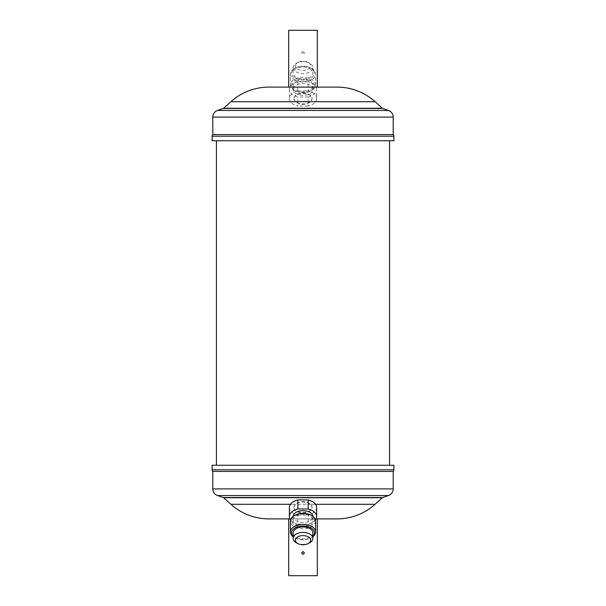 <?xml version="1.0" encoding="UTF-8"?>
<svg xmlns="http://www.w3.org/2000/svg" width="606" height="606" viewBox="0 0 606 606"><rect width="100%" height="100%" fill="white"/><g stroke="black" fill="none" stroke-linecap="round" stroke-linejoin="round"><path stroke-width="0.45" stroke-dasharray="3.03 2.27" d="M303 51.586L304.417 53.025L303 54.464L301.583 53.025L303 51.586M303 87.112L317.317 87.112M288.683 30.3L317.317 30.3M293.91 98.483A9.09 5.469 180 0 0 303 103.952A9.09 5.469 180 0 0 312.09 98.483A9.09 5.469 180 0 0 303 93.013A9.09 5.469 180 0 0 293.91 98.483L293.91 98.77C293.349 92.036 312.651 92.044 312.09 98.77L310.757 101.702C305.583 105.27 300.409 105.27 295.243 101.702L293.91 98.77M308.151 97.005A13.635 8.204 180 0 0 316.635 89.408L316.635 98.483A13.635 8.204 180 0 0 308.151 90.885L308.151 81.81L297.849 81.81A13.635 8.204 180 0 0 289.365 89.408A13.635 8.204 180 0 0 297.849 97.005L308.151 97.005L308.151 106.08A13.635 8.204 180 0 0 316.635 98.483M293.115 85.779A9.885 5.946 180 0 0 303 91.726A9.885 5.946 180 0 0 312.885 85.779A9.885 5.946 180 0 0 303 79.825A9.885 5.946 180 0 0 293.115 85.779L293.115 89.408A9.885 5.946 180 0 0 303 95.354A9.885 5.946 180 0 0 312.885 89.408A9.885 5.946 180 0 0 303 83.454A9.885 5.946 180 0 0 293.115 89.408M312.885 85.779L312.885 89.408M314.491 85.779A11.491 6.916 180 0 0 303 78.863A11.491 6.916 180 0 0 291.509 85.779A11.491 6.916 180 0 0 295.448 90.991A11.491 6.916 180 0 0 310.552 90.991A11.491 6.916 180 0 0 314.491 85.779M315.628 84.87A12.628 7.598 180 0 0 303 77.273A12.628 7.598 180 0 0 290.372 84.87A12.628 7.598 180 0 0 294.698 90.597A12.628 7.598 180 0 0 311.302 90.597A12.628 7.598 180 0 0 315.628 84.87L315.628 73.977A12.628 7.598 180 0 0 311.302 68.251A12.628 7.598 180 0 0 294.698 68.251A12.628 7.598 180 0 0 290.372 73.977L290.372 84.87M314.491 73.076A11.491 6.916 180 0 0 310.552 67.864A11.491 6.916 180 0 0 295.448 67.864A11.491 6.916 180 0 0 291.509 73.076A11.491 6.916 180 0 0 303 79.984A11.491 6.916 180 0 0 314.491 73.076M293.115 67.63A9.885 5.946 180 0 0 303 73.576A9.885 5.946 180 0 0 312.885 67.63A9.885 5.946 180 0 0 309.499 63.145A9.885 5.946 180 0 0 296.501 63.145A9.885 5.946 180 0 0 293.115 67.63L293.115 73.076A9.885 5.946 180 0 0 303 79.022A9.885 5.946 180 0 0 312.885 73.076A9.885 5.946 180 0 0 303 67.122A9.885 5.946 180 0 0 293.115 73.076M312.885 67.63L312.885 73.076M295.387 65.812A7.613 4.583 -0 0 1 297.993 62.357A7.613 4.583 -0 0 1 308.007 62.357A7.613 4.583 -0 0 1 310.613 65.812A7.613 4.583 -0 0 1 303 70.394A7.613 4.583 -0 0 1 295.387 65.812M212.1 140.744L393.9 140.744M212.782 134.577L393.218 134.577M309.499 542.855A9.885 5.946 0 0 1 296.501 542.855M293.115 520.221A9.885 5.946 0 0 1 303 514.274A9.885 5.946 0 0 1 312.885 520.221A9.885 5.946 0 0 1 303 526.175A9.885 5.946 0 0 1 293.115 520.221L293.115 516.592A9.885 5.946 0 0 1 293.122 516.403M312.885 520.221L312.885 516.592A9.885 5.946 0 0 1 303 522.546A9.885 5.946 0 0 1 293.115 516.592M310.552 515.009A11.491 6.916 0 0 1 314.491 520.221A11.491 6.916 0 0 1 303 527.137A11.491 6.916 0 0 1 291.509 520.221A11.491 6.916 0 0 1 295.448 515.009M315.628 521.13A12.628 7.598 0 0 1 303 528.727A12.628 7.598 0 0 1 290.372 521.13M312.885 536.749A12.628 7.598 0 0 1 311.302 537.749A12.628 7.598 0 0 1 294.698 537.749A12.628 7.598 0 0 1 293.115 536.749M312.885 536.454A11.491 6.916 0 0 1 310.552 538.136A11.491 6.916 0 0 1 295.448 538.136A11.491 6.916 0 0 1 293.115 536.454M312.885 532.924A9.885 5.946 0 0 1 303 538.878A9.885 5.946 0 0 1 293.115 532.924M293.91 507.517A9.09 5.469 0 0 1 303 502.048A9.09 5.469 0 0 1 312.09 507.517A9.09 5.469 0 0 1 303 512.987A9.09 5.469 0 0 1 293.91 507.517L293.91 507.23C293.349 513.964 312.651 513.956 312.09 507.23L310.757 504.298C305.583 500.73 300.409 500.73 295.243 504.298L293.91 507.23M303 518.887L317.317 518.887L303 518.887M317.317 575.7L288.683 575.7M289.91 518.887L316.09 518.887M389.582 465.257L216.418 465.257L389.582 465.257M216.418 140.744L389.582 140.744L216.418 140.744M393.9 465.257L212.1 465.257M337.08 518.887L268.92 518.887M393.218 471.423L212.782 471.423M315.468 519.918A13.635 8.204 0 0 1 308.151 524.19L297.849 524.19L297.849 515.115A13.635 8.204 0 0 1 289.365 507.517M297.849 524.19A13.635 8.204 0 0 1 290.532 519.918M316.635 507.517A13.635 8.204 0 0 1 308.151 515.115L308.151 524.19M297.849 515.115L308.151 515.115M290.372 73.977A12.628 7.598 180 0 0 303 81.575A12.628 7.598 180 0 0 315.628 73.977M316.635 89.408A13.635 8.204 180 0 0 308.151 81.81M297.849 81.81L297.849 90.885A13.635 8.204 180 0 0 289.365 98.483A13.635 8.204 180 0 0 297.849 106.08L297.849 97.005M297.849 90.885L308.151 90.885M308.151 106.08L297.849 106.08M212.1 136.198L393.9 136.198M212.782 117.109L393.218 117.109M217.531 110.451L388.469 110.451M223.243 108.482L382.757 108.482M310.757 101.702L375.091 101.702M223.637 108.254L382.363 108.254M230.909 101.702L295.243 101.702M382.363 497.746L223.637 497.746M382.757 497.518L223.243 497.518M310.757 504.298L315.537 504.298M290.463 504.298L295.243 504.298M375.091 504.298L230.909 504.298M388.469 495.549L217.531 495.549M393.218 488.89L212.782 488.89M393.9 469.801L212.1 469.801M295.448 67.864L294.698 68.251M310.552 67.864L311.302 68.251M297.993 62.357L296.501 63.145M308.007 62.357L309.499 63.145M310.552 538.136L311.302 537.749M295.448 538.136L294.698 537.749M310.552 90.991L311.302 90.597M295.448 90.991L294.698 90.597M289.365 89.408L289.365 98.483"/><path stroke-width="0.91" d="M382.757 108.482L223.243 108.482L217.531 110.451A7.045 7.045 0 0 0 212.782 117.109L212.782 134.577A2.272 2.272 0 0 0 212.1 136.198L212.1 140.744L393.9 140.744L393.9 136.198A2.272 2.272 0 0 0 393.218 134.577L393.218 117.109A7.045 7.045 0 0 0 388.469 110.451L382.757 108.482A1.136 1.136 0 0 1 382.363 108.254L375.091 101.702A56.812 56.812 0 0 0 337.08 87.112L317.317 87.112L317.317 30.3L288.683 30.3L288.683 87.112L303 87.112M223.243 108.482A1.136 1.136 0 0 0 223.637 108.254L230.909 101.702A56.812 56.812 0 0 1 268.92 87.112L288.683 87.112M295.387 540.188A7.613 4.583 180 0 0 297.993 543.643A7.613 4.583 180 0 0 308.007 543.643A7.613 4.583 180 0 0 310.613 540.188A7.613 4.583 180 0 0 303 535.606A7.613 4.583 180 0 0 295.387 540.188M297.993 543.643L296.501 542.855A9.885 5.946 0 0 1 293.115 538.37A9.885 5.946 0 0 1 303 532.424A9.885 5.946 0 0 1 312.885 538.37A9.885 5.946 0 0 1 309.499 542.855L308.007 543.643M308.151 508.995A13.635 8.204 0 0 1 316.635 516.592L316.635 507.517A13.635 8.204 0 0 0 308.151 499.92L297.849 499.92L297.849 508.995L308.151 508.995L308.151 499.92M293.115 536.749A12.628 7.598 0 0 1 290.372 532.023A12.628 7.598 0 0 1 303 524.425A12.628 7.598 0 0 1 315.628 532.023A12.628 7.598 0 0 1 312.885 536.749M290.372 532.023L290.372 521.13A12.628 7.598 0 0 1 294.698 515.403A12.628 7.598 0 0 1 311.302 515.403A12.628 7.598 0 0 1 315.628 521.13L315.628 532.023M293.115 536.454A11.491 6.916 0 0 1 291.509 532.924A11.491 6.916 0 0 1 303 526.016A11.491 6.916 0 0 1 314.491 532.924A11.491 6.916 0 0 1 312.885 536.454M293.115 538.37L293.115 532.924A9.885 5.946 0 0 1 303 526.978A9.885 5.946 0 0 1 312.885 532.924L312.885 538.37M303 554.414L304.417 552.975L303 551.536L301.583 552.975L303 554.414M288.683 518.887L288.683 575.7L317.317 575.7L317.317 518.887M393.9 469.801L393.9 465.257L212.1 465.257L212.1 469.801L393.9 469.801A2.272 2.272 0 0 1 393.218 471.423L212.782 471.423A2.272 2.272 0 0 1 212.1 469.801M212.782 471.423L212.782 488.89A7.045 7.045 0 0 0 217.531 495.549L223.243 497.518L382.757 497.518L388.469 495.549A7.045 7.045 0 0 0 393.218 488.89L393.218 471.423M223.243 497.518A1.136 1.136 0 0 1 223.637 497.746L382.363 497.746A1.136 1.136 0 0 1 382.757 497.518M316.09 518.887L337.08 518.887A56.812 56.812 0 0 0 375.091 504.298L382.363 497.746M289.91 518.887L268.92 518.887A56.812 56.812 0 0 1 230.909 504.298L223.637 497.746M389.582 465.257L389.582 140.744M216.418 465.257L216.418 140.744M290.532 519.918A13.635 8.204 0 0 1 289.365 516.592L289.365 507.517A13.635 8.204 0 0 1 297.849 499.92M289.365 516.592A13.635 8.204 0 0 1 297.849 508.995M294.698 515.403L295.448 515.009A11.491 6.916 0 0 1 310.552 515.009L311.302 515.403M293.122 516.403A9.885 5.946 0 0 1 303 510.646A9.885 5.946 0 0 1 312.878 516.403M316.635 516.592A13.635 8.204 0 0 1 315.468 519.918M337.08 87.112L268.92 87.112M393.218 134.577L212.782 134.577M382.363 108.254L223.637 108.254M212.782 488.89L393.218 488.89M217.531 495.549L388.469 495.549M315.537 504.298L375.091 504.298M230.909 504.298L290.463 504.298M375.091 101.702L230.909 101.702M388.469 110.451L217.531 110.451M393.218 117.109L212.782 117.109M393.9 136.198L212.1 136.198"/></g></svg>
